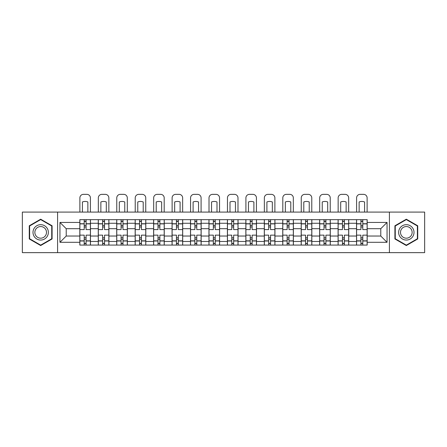 <?xml version="1.0" encoding="UTF-8"?>
<svg xmlns="http://www.w3.org/2000/svg" width="447" height="447" viewBox="0 0 447 447"><rect width="100%" height="100%" fill="white"/><g stroke="black" fill="none" stroke-linecap="round" stroke-linejoin="round"><path stroke-width="0.67" d="M389.41 252.65L424.65 252.65L424.65 212.09L22.35 212.09L22.35 252.65L389.41 252.65L389.41 212.09M98.267 245.079L98.267 223.265L90.462 223.265L90.462 245.079M90.462 223.265L90.462 219.656M98.267 223.265L98.267 219.656M108.912 219.656L108.912 245.079M116.717 245.079L116.717 219.656M127.361 219.656L127.361 245.079M135.162 245.079L135.162 219.656M145.806 219.656L145.806 245.079M153.612 245.079L153.612 219.656M164.256 219.656L164.256 245.079M172.061 245.079L172.061 219.656M182.7 219.656L182.7 245.079M190.506 245.079L190.506 219.656M201.15 219.656L201.15 245.079M208.956 245.079L208.956 219.656M219.6 219.656L219.6 245.079M227.4 245.079L227.4 219.656M238.044 219.656L238.044 245.079M245.85 245.079L245.85 219.656M256.494 219.656L256.494 245.079M264.3 245.079L264.3 219.656M274.939 219.656L274.939 245.079M282.744 245.079L282.744 219.656M293.388 219.656L293.388 245.079M301.194 245.079L301.194 219.656M311.838 219.656L311.838 245.079M319.639 245.079L319.639 219.656M330.283 219.656L330.283 245.079M338.088 245.079L338.088 219.656M348.733 219.656L348.733 245.079M356.538 245.079L356.538 219.656M356.538 236.033L348.733 236.033M338.088 236.033L330.283 236.033M319.639 236.033L311.838 236.033M301.194 236.033L293.388 236.033M282.744 236.033L274.939 236.033M264.3 236.033L256.494 236.033M245.85 236.033L238.044 236.033M227.4 236.033L219.6 236.033M208.956 236.033L201.15 236.033M190.506 236.033L182.7 236.033M172.061 236.033L164.256 236.033M153.612 236.033L145.806 236.033M135.162 236.033L127.361 236.033M116.717 236.033L108.912 236.033M98.267 236.033L90.462 236.033M356.538 228.702L348.733 228.702M338.088 228.702L330.283 228.702M319.639 228.702L311.838 228.702M301.194 228.702L293.388 228.702M282.744 228.702L274.939 228.702M264.3 228.702L256.494 228.702M245.85 228.702L238.044 228.702M227.4 228.702L219.6 228.702M208.956 228.702L201.15 228.702M190.506 228.702L182.7 228.702M172.061 228.702L164.256 228.702M153.612 228.702L145.806 228.702M135.162 228.702L127.361 228.702M116.717 228.702L108.912 228.702M98.267 228.702L90.462 228.702M66.223 236.033L79.823 236.033L79.823 228.702L66.223 228.702L66.223 236.033L59.954 242.302L59.954 222.438L79.823 222.438L79.823 228.702M367.177 228.702L367.177 236.033L380.777 236.033L380.777 228.702L367.177 228.702L367.177 219.656L79.823 219.656L79.823 222.438M367.177 222.438L387.046 222.438L387.046 242.302L367.177 242.302L367.177 236.033M79.823 236.033L79.823 245.079L367.177 245.079L367.177 242.302M79.823 242.302L59.954 242.302M57.59 252.65L57.59 212.09M52.092 225.78L40.677 219.192L29.267 225.78L29.267 238.955L40.677 245.548L52.092 238.955L52.092 225.78M417.733 225.78L406.323 219.192L394.908 225.78L394.908 238.955L406.323 245.548L417.733 238.955L417.733 225.78M86.087 243.308L84.198 243.308M84.198 221.433L86.087 221.433M104.537 243.308L102.642 243.308M102.642 221.433L104.537 221.433M122.986 243.308L121.092 243.308M121.092 221.433L122.986 221.433M141.431 243.308L139.542 243.308M139.542 221.433L141.431 221.433M159.881 243.308L157.987 243.308M157.987 221.433L159.881 221.433M178.325 243.308L176.436 243.308M176.436 221.433L178.325 221.433M196.775 243.308L194.881 243.308M194.881 221.433L196.775 221.433M215.225 243.308L213.331 243.308M213.331 221.433L215.225 221.433M233.669 243.308L231.775 243.308M231.775 221.433L233.669 221.433M252.119 243.308L250.225 243.308M250.225 221.433L252.119 221.433M270.564 243.308L268.675 243.308M268.675 221.433L270.564 221.433M289.013 243.308L287.119 243.308M287.119 221.433L289.013 221.433M307.458 243.308L305.569 243.308M305.569 221.433L307.458 221.433M325.908 243.308L324.014 243.308M324.014 221.433L325.908 221.433M344.358 243.308L342.463 243.308M342.463 221.433L344.358 221.433M362.802 243.308L360.913 243.308M360.913 221.433L362.802 221.433M59.954 222.438L66.223 228.702M380.777 236.033L387.046 242.302M380.777 228.702L387.046 222.438M90.406 245.079L90.406 229.59L86.087 229.59L86.087 219.656M84.198 219.656L84.198 229.59L79.879 229.59L79.879 219.656M90.406 229.59L90.406 219.656M79.879 245.079L79.879 235.15L84.198 235.15L84.198 245.079M86.087 245.079L86.087 235.15L90.406 235.15M84.198 226.987L86.087 226.987M79.879 235.15L79.879 229.59M86.087 237.748L84.198 237.748M86.087 243.542L84.198 243.542M84.198 239.285L86.087 239.285M86.087 225.45L84.198 225.45M84.198 221.192L86.087 221.192M90.406 212.09L90.406 197.898A3.548 3.548 0 0 0 86.858 194.35L83.427 194.35A3.548 3.548 0 0 0 79.879 197.898L79.879 212.09M82.421 212.09L82.421 201.971A7.331 7.331 0 0 1 87.863 201.971L87.863 212.09M34.022 236.212A7.688 7.688 0 0 0 44.521 239.028A7.688 7.688 0 0 0 47.337 228.523A7.688 7.688 0 0 0 36.838 225.713A7.688 7.688 0 0 0 34.022 236.212M35.637 235.278A5.822 5.822 0 0 0 43.588 237.407A5.822 5.822 0 0 0 45.717 229.462A5.822 5.822 0 0 0 37.771 227.327A5.822 5.822 0 0 0 35.637 235.278M40.677 219.6L51.735 225.986L51.735 238.754L40.677 245.135L29.625 238.754L29.625 225.986L40.677 219.6M399.663 236.212A7.688 7.688 0 0 0 410.162 239.028A7.688 7.688 0 0 0 412.978 228.523A7.688 7.688 0 0 0 402.479 225.713A7.688 7.688 0 0 0 399.663 236.212M401.283 235.278A5.822 5.822 0 0 0 409.228 237.407A5.822 5.822 0 0 0 411.363 229.462A5.822 5.822 0 0 0 403.412 227.327A5.822 5.822 0 0 0 401.283 235.278M406.323 219.6L417.375 225.986L417.375 238.754L406.323 245.135L395.265 238.754L395.265 225.986L406.323 219.6M108.85 245.079L108.85 229.59L104.537 229.59L104.537 219.656M102.642 219.656L102.642 229.59L98.329 229.59L98.329 219.656M108.85 229.59L108.85 219.656M98.329 245.079L98.329 235.15L102.642 235.15L102.642 245.079M104.537 245.079L104.537 235.15L108.85 235.15M102.642 226.987L104.537 226.987M98.329 235.15L98.329 229.59M104.537 237.748L102.642 237.748M104.537 243.542L102.642 243.542M102.642 239.285L104.537 239.285M104.537 225.45L102.642 225.45M102.642 221.192L104.537 221.192M108.85 212.09L108.85 197.898A3.548 3.548 0 0 0 105.308 194.35L101.877 194.35A3.548 3.548 0 0 0 98.329 197.898L98.329 212.09M100.871 212.09L100.871 201.971A7.331 7.331 0 0 1 106.308 201.971L106.308 212.09M127.3 245.079L127.3 229.59L122.986 229.59L122.986 219.656M121.092 219.656L121.092 229.59L116.773 229.59L116.773 219.656M127.3 229.59L127.3 219.656M116.773 245.079L116.773 235.15L121.092 235.15L121.092 245.079M122.986 245.079L122.986 235.15L127.3 235.15M121.092 226.987L122.986 226.987M116.773 235.15L116.773 229.59M122.986 237.748L121.092 237.748M122.986 243.542L121.092 243.542M121.092 239.285L122.986 239.285M122.986 225.45L121.092 225.45M121.092 221.192L122.986 221.192M127.3 212.09L127.3 197.898A3.548 3.548 0 0 0 123.752 194.35L120.321 194.35A3.548 3.548 0 0 0 116.773 197.898L116.773 212.09M119.315 212.09L119.315 201.971A7.331 7.331 0 0 1 124.758 201.971L124.758 212.09M145.75 245.079L145.75 229.59L141.431 229.59L141.431 219.656M139.542 219.656L139.542 229.59L135.223 229.59L135.223 219.656M145.75 229.59L145.75 219.656M135.223 245.079L135.223 235.15L139.542 235.15L139.542 245.079M141.431 245.079L141.431 235.15L145.75 235.15M139.542 226.987L141.431 226.987M135.223 235.15L135.223 229.59M141.431 237.748L139.542 237.748M141.431 243.542L139.542 243.542M139.542 239.285L141.431 239.285M141.431 225.45L139.542 225.45M139.542 221.192L141.431 221.192M145.75 212.09L145.75 197.898A3.548 3.548 0 0 0 142.202 194.35L138.771 194.35A3.548 3.548 0 0 0 135.223 197.898L135.223 212.09M137.765 212.09L137.765 201.971A7.331 7.331 0 0 1 143.208 201.971L143.208 212.09M164.194 245.079L164.194 229.59L159.881 229.59L159.881 219.656M157.987 219.656L157.987 229.59L153.673 229.59L153.673 219.656M164.194 229.59L164.194 219.656M153.673 245.079L153.673 235.15L157.987 235.15L157.987 245.079M159.881 245.079L159.881 235.15L164.194 235.15M157.987 226.987L159.881 226.987M153.673 235.15L153.673 229.59M159.881 237.748L157.987 237.748M159.881 243.542L157.987 243.542M157.987 239.285L159.881 239.285M159.881 225.45L157.987 225.45M157.987 221.192L159.881 221.192M164.194 212.09L164.194 197.898A3.548 3.548 0 0 0 160.646 194.35L157.221 194.35A3.548 3.548 0 0 0 153.673 197.898L153.673 212.09M156.215 212.09L156.215 201.971A7.331 7.331 0 0 1 161.652 201.971L161.652 212.09M182.644 245.079L182.644 229.59L178.325 229.59L178.325 219.656M176.436 219.656L176.436 229.59L172.117 229.59L172.117 219.656M182.644 229.59L182.644 219.656M172.117 245.079L172.117 235.15L176.436 235.15L176.436 245.079M178.325 245.079L178.325 235.15L182.644 235.15M176.436 226.987L178.325 226.987M172.117 235.15L172.117 229.59M178.325 237.748L176.436 237.748M178.325 243.542L176.436 243.542M176.436 239.285L178.325 239.285M178.325 225.45L176.436 225.45M176.436 221.192L178.325 221.192M182.644 212.09L182.644 197.898A3.548 3.548 0 0 0 179.096 194.35L175.665 194.35A3.548 3.548 0 0 0 172.117 197.898L172.117 212.09M174.66 212.09L174.66 201.971A7.331 7.331 0 0 1 180.102 201.971L180.102 212.09M201.089 245.079L201.089 229.59L196.775 229.59L196.775 219.656M194.881 219.656L194.881 229.59L190.567 229.59L190.567 219.656M201.089 229.59L201.089 219.656M190.567 245.079L190.567 235.15L194.881 235.15L194.881 245.079M196.775 245.079L196.775 235.15L201.089 235.15M194.881 226.987L196.775 226.987M190.567 235.15L190.567 229.59M196.775 237.748L194.881 237.748M196.775 243.542L194.881 243.542M194.881 239.285L196.775 239.285M196.775 225.45L194.881 225.45M194.881 221.192L196.775 221.192M201.089 212.09L201.089 197.898A3.548 3.548 0 0 0 197.54 194.35L194.115 194.35A3.548 3.548 0 0 0 190.567 197.898L190.567 212.09M193.11 212.09L193.11 201.971A7.331 7.331 0 0 1 198.546 201.971L198.546 212.09M219.538 245.079L219.538 229.59L215.225 229.59L215.225 219.656M213.331 219.656L213.331 229.59L209.012 229.59L209.012 219.656M219.538 229.59L219.538 219.656M209.012 245.079L209.012 235.15L213.331 235.15L213.331 245.079M215.225 245.079L215.225 235.15L219.538 235.15M213.331 226.987L215.225 226.987M209.012 235.15L209.012 229.59M215.225 237.748L213.331 237.748M215.225 243.542L213.331 243.542M213.331 239.285L215.225 239.285M215.225 225.45L213.331 225.45M213.331 221.192L215.225 221.192M219.538 212.09L219.538 197.898A3.548 3.548 0 0 0 215.99 194.35L212.56 194.35A3.548 3.548 0 0 0 209.012 197.898L209.012 212.09M211.554 212.09L211.554 201.971A7.331 7.331 0 0 1 216.996 201.971L216.996 212.09M237.988 245.079L237.988 229.59L233.669 229.59L233.669 219.656M231.775 219.656L231.775 229.59L227.462 229.59L227.462 219.656M237.988 229.59L237.988 219.656M227.462 245.079L227.462 235.15L231.775 235.15L231.775 245.079M233.669 245.079L233.669 235.15L237.988 235.15M231.775 226.987L233.669 226.987M227.462 235.15L227.462 229.59M233.669 237.748L231.775 237.748M233.669 243.542L231.775 243.542M231.775 239.285L233.669 239.285M233.669 225.45L231.775 225.45M231.775 221.192L233.669 221.192M237.988 212.09L237.988 197.898A3.548 3.548 0 0 0 234.44 194.35L231.01 194.35A3.548 3.548 0 0 0 227.462 197.898L227.462 212.09M230.004 212.09L230.004 201.971A7.331 7.331 0 0 1 235.446 201.971L235.446 212.09M256.433 245.079L256.433 229.59L252.119 229.59L252.119 219.656M250.225 219.656L250.225 229.59L245.911 229.59L245.911 219.656M256.433 229.59L256.433 219.656M245.911 245.079L245.911 235.15L250.225 235.15L250.225 245.079M252.119 245.079L252.119 235.15L256.433 235.15M250.225 226.987L252.119 226.987M245.911 235.15L245.911 229.59M252.119 237.748L250.225 237.748M252.119 243.542L250.225 243.542M250.225 239.285L252.119 239.285M252.119 225.45L250.225 225.45M250.225 221.192L252.119 221.192M256.433 212.09L256.433 197.898A3.548 3.548 0 0 0 252.885 194.35L249.46 194.35A3.548 3.548 0 0 0 245.911 197.898L245.911 212.09M248.454 212.09L248.454 201.971A7.331 7.331 0 0 1 253.89 201.971L253.89 212.09M274.883 245.079L274.883 229.59L270.564 229.59L270.564 219.656M268.675 219.656L268.675 229.59L264.356 229.59L264.356 219.656M274.883 229.59L274.883 219.656M264.356 245.079L264.356 235.15L268.675 235.15L268.675 245.079M270.564 245.079L270.564 235.15L274.883 235.15M268.675 226.987L270.564 226.987M264.356 235.15L264.356 229.59M270.564 237.748L268.675 237.748M270.564 243.542L268.675 243.542M268.675 239.285L270.564 239.285M270.564 225.45L268.675 225.45M268.675 221.192L270.564 221.192M274.883 212.09L274.883 197.898A3.548 3.548 0 0 0 271.335 194.35L267.904 194.35A3.548 3.548 0 0 0 264.356 197.898L264.356 212.09M266.898 212.09L266.898 201.971A7.331 7.331 0 0 1 272.34 201.971L272.34 212.09M293.327 245.079L293.327 229.59L289.013 229.59L289.013 219.656M287.119 219.656L287.119 229.59L282.806 229.59L282.806 219.656M293.327 229.59L293.327 219.656M282.806 245.079L282.806 235.15L287.119 235.15L287.119 245.079M289.013 245.079L289.013 235.15L293.327 235.15M287.119 226.987L289.013 226.987M282.806 235.15L282.806 229.59M289.013 237.748L287.119 237.748M289.013 243.542L287.119 243.542M287.119 239.285L289.013 239.285M289.013 225.45L287.119 225.45M287.119 221.192L289.013 221.192M293.327 212.09L293.327 197.898A3.548 3.548 0 0 0 289.779 194.35L286.354 194.35A3.548 3.548 0 0 0 282.806 197.898L282.806 212.09M285.348 212.09L285.348 201.971A7.331 7.331 0 0 1 290.785 201.971L290.785 212.09M311.777 245.079L311.777 229.59L307.458 229.59L307.458 219.656M305.569 219.656L305.569 229.59L301.25 229.59L301.25 219.656M311.777 229.59L311.777 219.656M301.25 245.079L301.25 235.15L305.569 235.15L305.569 245.079M307.458 245.079L307.458 235.15L311.777 235.15M305.569 226.987L307.458 226.987M301.25 235.15L301.25 229.59M307.458 237.748L305.569 237.748M307.458 243.542L305.569 243.542M305.569 239.285L307.458 239.285M307.458 225.45L305.569 225.45M305.569 221.192L307.458 221.192M311.777 212.09L311.777 197.898A3.548 3.548 0 0 0 308.229 194.35L304.798 194.35A3.548 3.548 0 0 0 301.25 197.898L301.25 212.09M303.792 212.09L303.792 201.971A7.331 7.331 0 0 1 309.235 201.971L309.235 212.09M330.227 245.079L330.227 229.59L325.908 229.59L325.908 219.656M324.014 219.656L324.014 229.59L319.7 229.59L319.7 219.656M330.227 229.59L330.227 219.656M319.7 245.079L319.7 235.15L324.014 235.15L324.014 245.079M325.908 245.079L325.908 235.15L330.227 235.15M324.014 226.987L325.908 226.987M319.7 235.15L319.7 229.59M325.908 237.748L324.014 237.748M325.908 243.542L324.014 243.542M324.014 239.285L325.908 239.285M325.908 225.45L324.014 225.45M324.014 221.192L325.908 221.192M330.227 212.09L330.227 197.898A3.548 3.548 0 0 0 326.679 194.35L323.248 194.35A3.548 3.548 0 0 0 319.7 197.898L319.7 212.09M322.242 212.09L322.242 201.971A7.331 7.331 0 0 1 327.685 201.971L327.685 212.09M348.671 245.079L348.671 229.59L344.358 229.59L344.358 219.656M342.463 219.656L342.463 229.59L338.15 229.59L338.15 219.656M348.671 229.59L348.671 219.656M338.15 245.079L338.15 235.15L342.463 235.15L342.463 245.079M344.358 245.079L344.358 235.15L348.671 235.15M342.463 226.987L344.358 226.987M338.15 235.15L338.15 229.59M344.358 237.748L342.463 237.748M344.358 243.542L342.463 243.542M342.463 239.285L344.358 239.285M344.358 225.45L342.463 225.45M342.463 221.192L344.358 221.192M348.671 212.09L348.671 197.898A3.548 3.548 0 0 0 345.123 194.35L341.692 194.35A3.548 3.548 0 0 0 338.15 197.898L338.15 212.09M340.692 212.09L340.692 201.971A7.331 7.331 0 0 1 346.129 201.971L346.129 212.09M367.121 245.079L367.121 229.59L362.802 229.59L362.802 219.656M360.913 219.656L360.913 229.59L356.594 229.59L356.594 219.656M367.121 229.59L367.121 219.656M356.594 245.079L356.594 235.15L360.913 235.15L360.913 245.079M362.802 245.079L362.802 235.15L367.121 235.15M360.913 226.987L362.802 226.987M356.594 235.15L356.594 229.59M362.802 237.748L360.913 237.748M362.802 243.542L360.913 243.542M360.913 239.285L362.802 239.285M362.802 225.45L360.913 225.45M360.913 221.192L362.802 221.192M367.121 212.09L367.121 197.898A3.548 3.548 0 0 0 363.573 194.35L360.142 194.35A3.548 3.548 0 0 0 356.594 197.898L356.594 212.09M359.137 212.09L359.137 201.971A7.331 7.331 0 0 1 364.579 201.971L364.579 212.09M338.088 223.265L330.283 223.265M319.639 223.265L311.838 223.265M301.194 223.265L293.388 223.265M282.744 223.265L274.939 223.265M264.3 223.265L256.494 223.265M245.85 223.265L238.044 223.265M227.4 223.265L219.6 223.265M208.956 223.265L201.15 223.265M190.506 223.265L182.7 223.265M172.061 223.265L164.256 223.265M153.612 223.265L145.806 223.265M135.162 223.265L127.361 223.265M116.717 223.265L108.912 223.265M356.538 223.265L348.733 223.265M338.088 241.475L330.283 241.475M319.639 241.475L311.838 241.475M301.194 241.475L293.388 241.475M282.744 241.475L274.939 241.475M264.3 241.475L256.494 241.475M245.85 241.475L238.044 241.475M227.4 241.475L219.6 241.475M208.956 241.475L201.15 241.475M190.506 241.475L182.7 241.475M172.061 241.475L164.256 241.475M153.612 241.475L145.806 241.475M135.162 241.475L127.361 241.475M116.717 241.475L108.912 241.475M98.267 241.475L90.462 241.475M356.538 241.475L348.733 241.475M90.406 223.735L86.087 223.735M84.198 223.735L79.879 223.735M84.198 223.897L79.879 223.897M84.198 240.844L79.879 240.844M84.198 241L79.879 241M90.406 241L86.087 241M90.406 223.897L86.087 223.897M90.406 240.844L86.087 240.844M108.85 223.735L104.537 223.735M102.642 223.735L98.329 223.735M102.642 223.897L98.329 223.897M102.642 240.844L98.329 240.844M102.642 241L98.329 241M108.85 241L104.537 241M108.85 223.897L104.537 223.897M108.85 240.844L104.537 240.844M127.3 223.735L122.986 223.735M121.092 223.735L116.773 223.735M121.092 223.897L116.773 223.897M121.092 240.844L116.773 240.844M121.092 241L116.773 241M127.3 241L122.986 241M127.3 223.897L122.986 223.897M127.3 240.844L122.986 240.844M145.75 223.735L141.431 223.735M139.542 223.735L135.223 223.735M139.542 223.897L135.223 223.897M139.542 240.844L135.223 240.844M139.542 241L135.223 241M145.75 241L141.431 241M145.75 223.897L141.431 223.897M145.75 240.844L141.431 240.844M164.194 223.735L159.881 223.735M157.987 223.735L153.673 223.735M157.987 223.897L153.673 223.897M157.987 240.844L153.673 240.844M157.987 241L153.673 241M164.194 241L159.881 241M164.194 223.897L159.881 223.897M164.194 240.844L159.881 240.844M182.644 223.735L178.325 223.735M176.436 223.735L172.117 223.735M176.436 223.897L172.117 223.897M176.436 240.844L172.117 240.844M176.436 241L172.117 241M182.644 241L178.325 241M182.644 223.897L178.325 223.897M182.644 240.844L178.325 240.844M201.089 223.735L196.775 223.735M194.881 223.735L190.567 223.735M194.881 223.897L190.567 223.897M194.881 240.844L190.567 240.844M194.881 241L190.567 241M201.089 241L196.775 241M201.089 223.897L196.775 223.897M201.089 240.844L196.775 240.844M219.538 223.735L215.225 223.735M213.331 223.735L209.012 223.735M213.331 223.897L209.012 223.897M213.331 240.844L209.012 240.844M213.331 241L209.012 241M219.538 241L215.225 241M219.538 223.897L215.225 223.897M219.538 240.844L215.225 240.844M237.988 223.735L233.669 223.735M231.775 223.735L227.462 223.735M231.775 223.897L227.462 223.897M231.775 240.844L227.462 240.844M231.775 241L227.462 241M237.988 241L233.669 241M237.988 223.897L233.669 223.897M237.988 240.844L233.669 240.844M256.433 223.735L252.119 223.735M250.225 223.735L245.911 223.735M250.225 223.897L245.911 223.897M250.225 240.844L245.911 240.844M250.225 241L245.911 241M256.433 241L252.119 241M256.433 223.897L252.119 223.897M256.433 240.844L252.119 240.844M274.883 223.735L270.564 223.735M268.675 223.735L264.356 223.735M268.675 223.897L264.356 223.897M268.675 240.844L264.356 240.844M268.675 241L264.356 241M274.883 241L270.564 241M274.883 223.897L270.564 223.897M274.883 240.844L270.564 240.844M293.327 223.735L289.013 223.735M287.119 223.735L282.806 223.735M287.119 223.897L282.806 223.897M287.119 240.844L282.806 240.844M287.119 241L282.806 241M293.327 241L289.013 241M293.327 223.897L289.013 223.897M293.327 240.844L289.013 240.844M311.777 223.735L307.458 223.735M305.569 223.735L301.25 223.735M305.569 223.897L301.25 223.897M305.569 240.844L301.25 240.844M305.569 241L301.25 241M311.777 241L307.458 241M311.777 223.897L307.458 223.897M311.777 240.844L307.458 240.844M330.227 223.735L325.908 223.735M324.014 223.735L319.7 223.735M324.014 223.897L319.7 223.897M324.014 240.844L319.7 240.844M324.014 241L319.7 241M330.227 241L325.908 241M330.227 223.897L325.908 223.897M330.227 240.844L325.908 240.844M348.671 223.735L344.358 223.735M342.463 223.735L338.15 223.735M342.463 223.897L338.15 223.897M342.463 240.844L338.15 240.844M342.463 241L338.15 241M348.671 241L344.358 241M348.671 223.897L344.358 223.897M348.671 240.844L344.358 240.844M367.121 223.735L362.802 223.735M360.913 223.735L356.594 223.735M360.913 223.897L356.594 223.897M360.913 240.844L356.594 240.844M360.913 241L356.594 241M367.121 241L362.802 241M367.121 223.897L362.802 223.897M367.121 240.844L362.802 240.844"/></g></svg>
